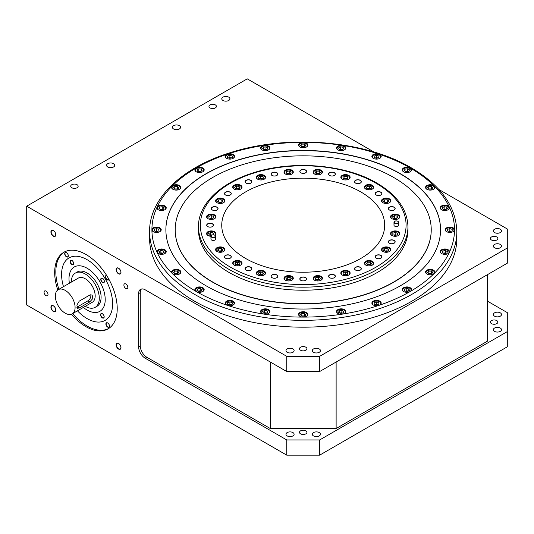 <?xml version="1.0" encoding="UTF-8"?>
<svg xmlns="http://www.w3.org/2000/svg" width="534" height="534" viewBox="0 0 534 534"><rect width="100%" height="100%" fill="white"/><g stroke="black" fill="none" stroke-linecap="round" stroke-linejoin="round"><path stroke-width="0.8" d="M208.133 235.594A4.192 2.416 180 0 1 207.058 233.979A4.192 2.416 180 0 1 209.955 231.676A4.192 2.416 180 0 1 215.442 233.979A4.192 2.416 180 0 1 214.875 235.194C212.939 234.453 211.631 234.806 210.95 236.248L210.95 239.098A2.33 1.342 0 0 0 211.631 240.053A2.33 1.342 0 0 0 214.167 240.34A2.33 1.342 0 0 0 215.602 239.098L215.602 236.248A2.33 1.342 180 0 1 214.167 237.49A2.33 1.342 180 0 1 211.631 237.203A2.33 1.342 180 0 1 210.95 236.248A2.33 1.342 180 0 1 211.718 235.254M397.964 221.39A2.33 1.342 180 0 1 398.644 222.338L397.91 221.283C395.974 220.542 394.666 220.896 393.985 222.338L393.985 225.188A2.33 1.342 0 0 0 394.666 226.136A2.33 1.342 0 0 0 397.209 226.429A2.33 1.342 0 0 0 398.644 225.188L398.644 222.338A2.33 1.342 180 0 1 397.209 223.579A2.33 1.342 180 0 1 394.666 223.285A2.33 1.342 180 0 1 393.985 222.338A2.33 1.342 180 0 1 394.753 221.343M366.311 265.371A4.652 2.69 180 0 1 364.388 263.195A4.652 2.69 180 0 1 366.931 260.806A4.652 2.69 180 0 1 371.784 261.026A4.652 2.69 180 0 1 373.7 263.195A4.652 2.69 180 0 1 371.157 265.592A4.652 2.69 180 0 1 366.311 265.371M245.607 258.449A81.468 47.032 180 0 1 221.743 225.188A81.468 47.032 180 0 1 272.033 181.734A81.468 47.032 180 0 1 360.817 191.933A81.468 47.032 180 0 1 384.68 225.188A81.468 47.032 180 0 1 334.384 268.642A81.468 47.032 180 0 1 245.607 258.449M407.956 226.71L407.956 229.747A104.744 60.475 180 0 1 343.295 285.617A104.744 60.475 180 0 1 229.146 272.514A104.744 60.475 180 0 1 198.468 229.747L198.468 226.71A104.744 60.475 180 0 0 229.146 269.47A104.744 60.475 180 0 0 343.295 282.579A104.744 60.475 180 0 0 407.956 226.71C407.422 209.548 397.069 195.01 376.891 183.095C345.411 164.372 292.652 159.993 253.43 172.769C220.342 182.948 198.174 204.208 198.468 226.71M365.924 265.191A4.192 2.416 180 0 1 364.856 263.576A4.192 2.416 180 0 1 367.145 261.42A4.192 2.416 180 0 1 371.51 261.62A4.192 2.416 180 0 1 373.233 263.576A4.192 2.416 180 0 1 372.165 265.191M431.232 229.847A128.02 73.912 180 0 1 431.232 229.94A128.02 73.912 180 0 1 352.2 298.226A128.02 73.912 180 0 1 212.686 282.206A128.02 73.912 180 0 1 175.192 229.94A128.02 73.912 180 0 1 175.192 229.847M393.732 177.488A128.02 73.912 180 0 1 431.232 229.747A128.02 73.912 180 0 1 352.2 298.032A128.02 73.912 180 0 1 212.686 282.012A128.02 73.912 180 0 1 175.192 229.747A128.02 73.912 180 0 1 254.217 161.462A128.02 73.912 180 0 1 393.732 177.488M206.104 285.817A137.331 79.286 180 0 1 165.88 229.747A137.331 79.286 180 0 1 250.653 156.495A137.331 79.286 180 0 1 400.32 173.683A137.331 79.286 180 0 1 440.543 229.747A137.331 79.286 180 0 1 355.764 302.998A137.331 79.286 180 0 1 206.104 285.817M165.88 229.847A137.331 79.286 180 0 1 250.733 156.669A137.331 79.286 180 0 1 400.32 173.877A137.331 79.286 180 0 1 440.543 229.847M372.498 304.413A4.652 2.69 180 0 1 371.878 303.072A4.652 2.69 180 0 1 375.329 300.475A4.652 2.69 180 0 1 380.562 301.723A4.652 2.69 180 0 1 381.183 303.072A4.652 2.69 180 0 1 378.86 305.395A4.652 2.69 180 0 1 372.498 304.413M403.611 291.517A4.652 2.69 180 0 1 402.242 289.615A4.652 2.69 180 0 1 405.119 287.132A4.652 2.69 180 0 1 410.192 287.713A4.652 2.69 180 0 1 411.554 289.615A4.652 2.69 180 0 1 410.192 291.517A4.652 2.69 180 0 1 403.611 291.517M427.874 274.409A4.652 2.69 180 0 1 425.551 272.08A4.652 2.69 180 0 1 432.533 269.75A4.652 2.69 180 0 1 434.863 272.08A4.652 2.69 180 0 1 434.235 273.421A4.652 2.69 180 0 1 427.874 274.409M443.647 254.257A4.652 2.69 180 0 1 440.196 251.661A4.652 2.69 180 0 1 446.057 249.064A4.652 2.69 180 0 1 449.508 251.661A4.652 2.69 180 0 1 449.348 252.355A4.652 2.69 180 0 1 443.647 254.257M449.848 232.437A4.652 2.69 180 0 1 445.196 229.747A4.652 2.69 180 0 1 449.848 227.063A4.652 2.69 180 0 1 454.507 229.747A4.652 2.69 180 0 1 449.848 232.437M446.057 210.436A4.652 2.69 180 0 1 440.196 207.839A4.652 2.69 180 0 1 443.647 205.243A4.652 2.69 180 0 1 449.348 207.139A4.652 2.69 180 0 1 449.508 207.839A4.652 2.69 180 0 1 446.057 210.436M432.533 189.744A4.652 2.69 180 0 1 425.551 187.421A4.652 2.69 180 0 1 427.874 185.091A4.652 2.69 180 0 1 434.235 186.072A4.652 2.69 180 0 1 434.863 187.421A4.652 2.69 180 0 1 432.533 189.744M410.192 171.788A4.652 2.69 180 0 1 405.119 172.369A4.652 2.69 180 0 1 402.242 169.885A4.652 2.69 180 0 1 403.611 167.983A4.652 2.69 180 0 1 410.192 167.983A4.652 2.69 180 0 1 411.554 169.885A4.652 2.69 180 0 1 410.192 171.788M380.562 157.77A4.652 2.69 180 0 1 375.329 159.025A4.652 2.69 180 0 1 371.878 156.429A4.652 2.69 180 0 1 372.498 155.087A4.652 2.69 180 0 1 378.86 154.099A4.652 2.69 180 0 1 381.183 156.429A4.652 2.69 180 0 1 380.562 157.77M345.658 148.666A4.652 2.69 180 0 1 340.558 150.635A4.652 2.69 180 0 1 336.507 147.971A4.652 2.69 180 0 1 336.667 147.277A4.652 2.69 180 0 1 342.367 145.375A4.652 2.69 180 0 1 345.818 147.971A4.652 2.69 180 0 1 345.658 148.666M307.864 145.088A4.652 2.69 180 0 1 303.212 147.778A4.652 2.69 180 0 1 298.553 145.088A4.652 2.69 180 0 1 303.212 142.398A4.652 2.69 180 0 1 307.864 145.088M269.75 147.277A4.652 2.69 180 0 1 269.91 147.971A4.652 2.69 180 0 1 265.865 150.635A4.652 2.69 180 0 1 260.759 148.666A4.652 2.69 180 0 1 260.599 147.971A4.652 2.69 180 0 1 264.05 145.375A4.652 2.69 180 0 1 269.75 147.277M233.919 155.087A4.652 2.69 180 0 1 234.546 156.429A4.652 2.69 180 0 1 231.095 159.025A4.652 2.69 180 0 1 225.855 157.77A4.652 2.69 180 0 1 225.235 156.429A4.652 2.69 180 0 1 227.564 154.099A4.652 2.69 180 0 1 233.919 155.087M202.813 167.983A4.652 2.69 180 0 1 204.175 169.885A4.652 2.69 180 0 1 201.298 172.369A4.652 2.69 180 0 1 196.225 171.788A4.652 2.69 180 0 1 194.863 169.885A4.652 2.69 180 0 1 196.225 167.983A4.652 2.69 180 0 1 202.813 167.983M178.543 185.091A4.652 2.69 180 0 1 180.872 187.421A4.652 2.69 180 0 1 173.884 189.744A4.652 2.69 180 0 1 171.561 187.421A4.652 2.69 180 0 1 172.182 186.072A4.652 2.69 180 0 1 178.543 185.091M162.77 205.243A4.652 2.69 180 0 1 166.221 207.839A4.652 2.69 180 0 1 160.36 210.436A4.652 2.69 180 0 1 156.909 207.839A4.652 2.69 180 0 1 157.069 207.139A4.652 2.69 180 0 1 162.77 205.243M156.569 227.063A4.652 2.69 180 0 1 161.221 229.747A4.652 2.69 180 0 1 156.569 232.437A4.652 2.69 180 0 1 151.91 229.747A4.652 2.69 180 0 1 156.569 227.063M160.36 249.064A4.652 2.69 180 0 1 166.221 251.661A4.652 2.69 180 0 1 162.77 254.257A4.652 2.69 180 0 1 157.069 252.355A4.652 2.69 180 0 1 156.909 251.661A4.652 2.69 180 0 1 160.36 249.064M173.884 269.75A4.652 2.69 180 0 1 180.872 272.08A4.652 2.69 180 0 1 178.543 274.409A4.652 2.69 180 0 1 172.182 273.421A4.652 2.69 180 0 1 171.561 272.08A4.652 2.69 180 0 1 173.884 269.75M196.225 287.713A4.652 2.69 180 0 1 201.298 287.132A4.652 2.69 180 0 1 204.175 289.615A4.652 2.69 180 0 1 202.813 291.517A4.652 2.69 180 0 1 196.225 291.517A4.652 2.69 180 0 1 194.863 289.615A4.652 2.69 180 0 1 196.225 287.713M225.855 301.723A4.652 2.69 180 0 1 231.095 300.475A4.652 2.69 180 0 1 234.546 303.072A4.652 2.69 180 0 1 233.919 304.413A4.652 2.69 180 0 1 227.564 305.395A4.652 2.69 180 0 1 225.235 303.072A4.652 2.69 180 0 1 225.855 301.723M260.759 310.835A4.652 2.69 180 0 1 265.865 308.866A4.652 2.69 180 0 1 269.91 311.529A4.652 2.69 180 0 1 269.75 312.223A4.652 2.69 180 0 1 264.05 314.125A4.652 2.69 180 0 1 260.599 311.529A4.652 2.69 180 0 1 260.759 310.835M298.553 314.413A4.652 2.69 180 0 1 303.212 311.722A4.652 2.69 180 0 1 307.864 314.413A4.652 2.69 180 0 1 303.212 317.103A4.652 2.69 180 0 1 298.553 314.413M336.667 312.223A4.652 2.69 180 0 1 336.507 311.529A4.652 2.69 180 0 1 340.558 308.866A4.652 2.69 180 0 1 345.658 310.835A4.652 2.69 180 0 1 345.818 311.529A4.652 2.69 180 0 1 342.367 314.125A4.652 2.69 180 0 1 336.667 312.223M456.837 231.649L456.837 238.491A153.625 88.697 180 0 1 361.999 320.433A153.625 88.697 180 0 1 194.583 301.209A153.625 88.697 180 0 1 149.587 238.491L149.587 231.649A153.625 88.697 180 0 0 194.583 294.368A153.625 88.697 180 0 0 361.999 313.591A153.625 88.697 180 0 0 456.837 231.649C456.076 206.605 440.917 185.345 411.354 167.87C365.183 140.395 287.692 133.967 230.134 152.724C181.573 167.656 149.146 198.815 149.587 231.649M373.413 305.068A4.192 2.416 180 0 1 372.899 304.66A4.192 2.416 180 0 1 372.338 303.452A4.192 2.416 180 0 1 375.449 301.116A4.192 2.416 180 0 1 380.161 302.237A4.192 2.416 180 0 1 380.722 303.452A4.192 2.416 180 0 1 379.647 305.068M403.784 291.611A4.192 2.416 180 0 1 402.709 289.995A4.192 2.416 180 0 1 405.299 287.759A4.192 2.416 180 0 1 409.865 288.287A4.192 2.416 180 0 1 411.093 289.995A4.192 2.416 180 0 1 410.019 291.611M427.087 274.076A4.192 2.416 180 0 1 426.012 272.46A4.192 2.416 180 0 1 432.3 270.364A4.192 2.416 180 0 1 434.396 272.46A4.192 2.416 180 0 1 433.321 274.076M441.738 253.657A4.192 2.416 180 0 1 440.663 252.041A4.192 2.416 180 0 1 445.937 249.705A4.192 2.416 180 0 1 449.047 252.041A4.192 2.416 180 0 1 447.973 253.657M446.731 231.743A4.192 2.416 180 0 1 445.663 230.127A4.192 2.416 180 0 1 449.848 227.711A4.192 2.416 180 0 1 454.04 230.127A4.192 2.416 180 0 1 452.972 231.743M441.738 209.835A4.192 2.416 180 0 1 440.663 208.22A4.192 2.416 180 0 1 443.767 205.884A4.192 2.416 180 0 1 449.047 208.22A4.192 2.416 180 0 1 447.973 209.835M427.087 189.416A4.192 2.416 180 0 1 426.012 187.801A4.192 2.416 180 0 1 428.108 185.705A4.192 2.416 180 0 1 434.396 187.801A4.192 2.416 180 0 1 433.321 189.416M403.784 171.881A4.192 2.416 180 0 1 402.709 170.266A4.192 2.416 180 0 1 403.938 168.55A4.192 2.416 180 0 1 408.503 168.03A4.192 2.416 180 0 1 411.093 170.266A4.192 2.416 180 0 1 410.019 171.881M373.413 158.424A4.192 2.416 180 0 1 372.338 156.809A4.192 2.416 180 0 1 372.899 155.601A4.192 2.416 180 0 1 377.611 154.473A4.192 2.416 180 0 1 380.722 156.809A4.192 2.416 180 0 1 380.161 158.017A4.192 2.416 180 0 1 379.647 158.424M338.042 149.967A4.192 2.416 180 0 1 336.974 148.352A4.192 2.416 180 0 1 337.114 147.724A4.192 2.416 180 0 1 341.713 145.956A4.192 2.416 180 0 1 345.351 148.352A4.192 2.416 180 0 1 345.211 148.979A4.192 2.416 180 0 1 344.283 149.967M300.088 147.084A4.192 2.416 180 0 1 299.02 145.468A4.192 2.416 180 0 1 303.212 143.045A4.192 2.416 180 0 1 307.397 145.468L307.397 146.256M299.02 145.468L299.02 146.256M262.141 149.967A4.192 2.416 180 0 1 261.206 148.979A4.192 2.416 180 0 1 261.066 148.352A4.192 2.416 180 0 1 264.71 145.956A4.192 2.416 180 0 1 269.303 147.724A4.192 2.416 180 0 1 269.443 148.352A4.192 2.416 180 0 1 268.375 149.967M226.77 158.424A4.192 2.416 180 0 1 226.262 158.017A4.192 2.416 180 0 1 225.702 156.809A4.192 2.416 180 0 1 228.806 154.473A4.192 2.416 180 0 1 233.518 155.601A4.192 2.416 180 0 1 234.079 156.809A4.192 2.416 180 0 1 233.004 158.424M196.399 171.881A4.192 2.416 180 0 1 195.331 170.266A4.192 2.416 180 0 1 197.914 168.03A4.192 2.416 180 0 1 202.479 168.55A4.192 2.416 180 0 1 203.708 170.266A4.192 2.416 180 0 1 202.64 171.881M173.096 189.416A4.192 2.416 180 0 1 172.021 187.801A4.192 2.416 180 0 1 178.309 185.705A4.192 2.416 180 0 1 180.405 187.801A4.192 2.416 180 0 1 179.331 189.416M158.444 209.835A4.192 2.416 180 0 1 157.376 208.22A4.192 2.416 180 0 1 162.65 205.884A4.192 2.416 180 0 1 165.754 208.22A4.192 2.416 180 0 1 164.686 209.835M153.452 231.743A4.192 2.416 180 0 1 152.377 230.127A4.192 2.416 180 0 1 156.569 227.711A4.192 2.416 180 0 1 160.761 230.127A4.192 2.416 180 0 1 159.686 231.743M158.444 253.657A4.192 2.416 180 0 1 157.376 252.041A4.192 2.416 180 0 1 160.48 249.705A4.192 2.416 180 0 1 165.754 252.041A4.192 2.416 180 0 1 164.686 253.657M173.096 274.076A4.192 2.416 180 0 1 172.021 272.46A4.192 2.416 180 0 1 174.117 270.364A4.192 2.416 180 0 1 180.405 272.46A4.192 2.416 180 0 1 179.331 274.076M196.399 291.611A4.192 2.416 180 0 1 195.331 289.995A4.192 2.416 180 0 1 196.559 288.287A4.192 2.416 180 0 1 201.124 287.759A4.192 2.416 180 0 1 203.708 289.995A4.192 2.416 180 0 1 202.64 291.611M226.77 305.068A4.192 2.416 180 0 1 225.702 303.452A4.192 2.416 180 0 1 226.262 302.237A4.192 2.416 180 0 1 230.975 301.116A4.192 2.416 180 0 1 234.079 303.452A4.192 2.416 180 0 1 233.518 304.66A4.192 2.416 180 0 1 233.004 305.068M262.141 313.525A4.192 2.416 180 0 1 261.066 311.909A4.192 2.416 180 0 1 261.206 311.282A4.192 2.416 180 0 1 265.805 309.506A4.192 2.416 180 0 1 269.443 311.909A4.192 2.416 180 0 1 269.303 312.53A4.192 2.416 180 0 1 268.375 313.525M300.088 316.408A4.192 2.416 180 0 1 299.02 314.793A4.192 2.416 180 0 1 303.212 312.37A4.192 2.416 180 0 1 307.397 314.793A4.192 2.416 180 0 1 306.329 316.408M299.02 314.793L299.02 315.581M307.397 314.793L307.397 315.581M338.042 313.525A4.192 2.416 180 0 1 337.114 312.53A4.192 2.416 180 0 1 336.974 311.909A4.192 2.416 180 0 1 340.619 309.506A4.192 2.416 180 0 1 345.211 311.282A4.192 2.416 180 0 1 345.351 311.909A4.192 2.416 180 0 1 344.283 313.525M313.498 352.286A4.072 2.35 0 0 0 317.937 352.794A4.072 2.35 0 0 0 320.453 350.618A4.072 2.35 0 0 0 319.259 348.956A4.072 2.35 0 0 0 314.82 348.448A4.072 2.35 0 0 0 312.303 350.618A4.072 2.35 0 0 0 313.498 352.286M287.165 352.286A4.072 2.35 0 0 0 291.604 352.794A4.072 2.35 0 0 0 294.114 350.618A4.072 2.35 0 0 0 292.926 348.956A4.072 2.35 0 0 0 288.487 348.448A4.072 2.35 0 0 0 285.97 350.618A4.072 2.35 0 0 0 287.165 352.286M300.575 350.244A3.725 2.149 0 0 0 304.634 350.704A3.725 2.149 0 0 0 306.937 348.722A3.725 2.149 0 0 0 305.842 347.2A3.725 2.149 0 0 0 301.783 346.733A3.725 2.149 0 0 0 299.487 348.722A3.725 2.149 0 0 0 300.575 350.244M491.5 240.013A3.725 2.149 180 0 1 490.406 238.491A3.725 2.149 180 0 1 492.708 236.509A3.725 2.149 180 0 1 496.767 236.969A3.725 2.149 180 0 1 497.855 238.491A3.725 2.149 180 0 1 495.559 240.48A3.725 2.149 180 0 1 491.5 240.013M494.544 247.756A4.072 2.35 180 0 1 493.349 246.094A4.072 2.35 180 0 1 495.866 243.918A4.072 2.35 180 0 1 500.305 244.432A4.072 2.35 180 0 1 501.499 246.094A4.072 2.35 180 0 1 498.983 248.263A4.072 2.35 180 0 1 494.544 247.756M494.544 232.55A4.072 2.35 180 0 1 493.349 230.888A4.072 2.35 180 0 1 495.866 228.719A4.072 2.35 180 0 1 500.305 229.226A4.072 2.35 180 0 1 501.499 230.888A4.072 2.35 180 0 1 498.983 233.064A4.072 2.35 180 0 1 494.544 232.55M71.796 187.748A3.725 2.149 180 0 1 70.708 186.226A3.725 2.149 180 0 1 73.004 184.243A3.725 2.149 180 0 1 77.063 184.711A3.725 2.149 180 0 1 78.158 186.226A3.725 2.149 180 0 1 75.855 188.215A3.725 2.149 180 0 1 71.796 187.748M107.761 166.988A4.072 2.35 180 0 1 106.566 165.32A4.072 2.35 180 0 1 109.083 163.15A4.072 2.35 180 0 1 113.522 163.658A4.072 2.35 180 0 1 114.717 165.32A4.072 2.35 180 0 1 112.2 167.496A4.072 2.35 180 0 1 107.761 166.988M173.597 128.974A4.072 2.35 180 0 1 172.402 127.312A4.072 2.35 180 0 1 174.918 125.143A4.072 2.35 180 0 1 179.357 125.65A4.072 2.35 180 0 1 180.552 127.312A4.072 2.35 180 0 1 178.036 129.488A4.072 2.35 180 0 1 173.597 128.974M210.049 107.928A3.725 2.149 180 0 1 208.961 106.406A3.725 2.149 180 0 1 211.264 104.424A3.725 2.149 180 0 1 215.322 104.884A3.725 2.149 180 0 1 216.41 106.406A3.725 2.149 180 0 1 214.114 108.395A3.725 2.149 180 0 1 210.049 107.928M222.972 100.465A4.072 2.35 180 0 1 221.777 98.803A4.072 2.35 180 0 1 224.293 96.634A4.072 2.35 180 0 1 228.732 97.141A4.072 2.35 180 0 1 229.927 98.803A4.072 2.35 180 0 1 227.411 100.979A4.072 2.35 180 0 1 222.972 100.465M319.259 432.58A4.072 2.35 180 0 1 320.453 434.242A4.072 2.35 180 0 1 317.937 436.418A4.072 2.35 180 0 1 313.498 435.904A4.072 2.35 180 0 1 312.303 434.242A4.072 2.35 180 0 1 314.82 432.073A4.072 2.35 180 0 1 319.259 432.58M305.842 430.825A3.725 2.149 180 0 1 306.937 432.346A3.725 2.149 180 0 1 304.634 434.329A3.725 2.149 180 0 1 300.575 433.862A3.725 2.149 180 0 1 299.487 432.346A3.725 2.149 180 0 1 301.783 430.357A3.725 2.149 180 0 1 305.842 430.825M292.926 432.58A4.072 2.35 180 0 1 294.114 434.242A4.072 2.35 180 0 1 291.604 436.418A4.072 2.35 180 0 1 287.165 435.904A4.072 2.35 180 0 1 285.97 434.242A4.072 2.35 180 0 1 288.487 432.073A4.072 2.35 180 0 1 292.926 432.58M491.5 323.637A3.725 2.149 180 0 1 490.406 322.115A3.725 2.149 180 0 1 492.708 320.126A3.725 2.149 180 0 1 496.767 320.594A3.725 2.149 180 0 1 497.855 322.115A3.725 2.149 180 0 1 495.559 324.098A3.725 2.149 180 0 1 491.5 323.637M494.544 331.38A4.072 2.35 180 0 1 493.349 329.718A4.072 2.35 180 0 1 495.866 327.542A4.072 2.35 180 0 1 500.305 328.056A4.072 2.35 180 0 1 501.499 329.718A4.072 2.35 180 0 1 498.983 331.888A4.072 2.35 180 0 1 494.544 331.38M494.544 316.175A4.072 2.35 180 0 1 493.349 314.513A4.072 2.35 180 0 1 495.866 312.343A4.072 2.35 180 0 1 500.305 312.851A4.072 2.35 180 0 1 501.499 314.513A4.072 2.35 180 0 1 498.983 316.689A4.072 2.35 180 0 1 494.544 316.175M125.864 288.52A2.79 1.615 60 0 1 124.042 286.057A2.79 1.615 60 0 1 124.469 283.821A2.79 1.615 60 0 1 125.864 283.961A2.79 1.615 60 0 1 127.686 286.424A2.79 1.615 60 0 1 127.259 288.66A2.79 1.615 60 0 1 125.864 288.52M46.044 295.649A2.79 1.615 60 0 1 44.215 293.193A2.79 1.615 60 0 1 44.642 290.95A2.79 1.615 60 0 1 46.044 291.09A2.79 1.615 60 0 1 47.866 293.553A2.79 1.615 60 0 1 47.439 295.789A2.79 1.615 60 0 1 46.044 295.649M116.098 344.837A3.451 1.996 60 0 1 118.541 343.429A3.451 1.996 60 0 1 120.978 347.661A3.451 1.996 60 0 1 118.541 349.069A3.451 1.996 60 0 1 116.098 344.837M120.911 347.507A3.217 1.862 -120 0 0 119.503 344.27A3.217 1.862 -120 0 0 117.026 343.402A3.217 1.862 -120 0 0 116.359 344.877A3.217 1.862 -120 0 0 117.76 348.121A3.217 1.862 -120 0 0 120.243 348.982A3.217 1.862 -120 0 0 120.911 347.507M53.367 305.802A3.451 1.996 60 0 1 55.81 310.027A3.451 1.996 60 0 1 53.367 311.442A3.451 1.996 60 0 1 50.924 307.21A3.451 1.996 60 0 1 53.367 305.802M53.46 311.195A3.217 1.862 -120 0 0 55.069 311.355A3.217 1.862 -120 0 0 55.563 308.772A3.217 1.862 -120 0 0 53.46 305.935A3.217 1.862 -120 0 0 51.851 305.775A3.217 1.862 -120 0 0 51.357 308.358A3.217 1.862 -120 0 0 53.46 311.195M55.81 234.773A3.451 1.996 60 0 1 53.367 236.182A3.451 1.996 60 0 1 50.924 231.956A3.451 1.996 60 0 1 53.367 230.541A3.451 1.996 60 0 1 55.81 234.773M51.184 231.996A3.217 1.862 -120 0 0 52.586 235.234A3.217 1.862 -120 0 0 55.069 236.095A3.217 1.862 -120 0 0 55.736 234.626A3.217 1.862 -120 0 0 54.335 231.382A3.217 1.862 -120 0 0 51.851 230.521A3.217 1.862 -120 0 0 51.184 231.996M118.541 273.808A3.451 1.996 60 0 1 116.098 269.583A3.451 1.996 60 0 1 118.541 268.175A3.451 1.996 60 0 1 120.978 272.4A3.451 1.996 60 0 1 118.541 273.808M118.635 268.308A3.217 1.862 -120 0 0 117.026 268.148A3.217 1.862 -120 0 0 116.532 270.731A3.217 1.862 -120 0 0 118.635 273.568A3.217 1.862 -120 0 0 120.243 273.728A3.217 1.862 -120 0 0 120.737 271.145A3.217 1.862 -120 0 0 118.635 268.308M57.779 289.982A44.222 25.532 60 0 1 63.84 252.268A44.222 25.532 60 0 1 85.954 254.458A44.222 25.532 60 0 1 114.843 293.426A44.222 25.532 60 0 1 108.062 328.864A44.222 25.532 60 0 1 85.954 326.674A44.222 25.532 60 0 1 71.476 314.212M108.636 328.523A44.222 25.532 60 0 1 87.102 326.014A44.222 25.532 60 0 1 72.671 313.598M58.927 289.288A44.222 25.532 60 0 1 64.42 251.948M66.51 252.669A2.563 1.475 60 0 1 68.319 255.806A2.563 1.475 60 0 1 66.51 256.847A2.563 1.475 60 0 1 64.701 253.71A2.563 1.475 60 0 1 66.51 252.669M66.603 256.607A2.33 1.342 -120 0 0 67.771 256.721A2.33 1.342 -120 0 0 68.125 254.851A2.33 1.342 -120 0 0 66.603 252.802A2.33 1.342 -120 0 0 65.442 252.689A2.33 1.342 -120 0 0 65.088 254.551A2.33 1.342 -120 0 0 66.603 256.607M108.963 279.395A2.563 1.475 60 0 1 106.954 279.649A2.563 1.475 60 0 1 105.432 276.705A2.563 1.475 60 0 1 106.64 275.431M106.733 275.577A2.33 1.342 -120 0 0 106.173 275.678A2.33 1.342 -120 0 0 105.692 276.745A2.33 1.342 -120 0 0 106.707 279.088A2.33 1.342 -120 0 0 108.502 279.709A2.33 1.342 -120 0 0 108.883 279.249M107.694 327.135A2.563 1.475 60 0 1 105.886 323.998A2.563 1.475 60 0 1 107.694 322.957A2.563 1.475 60 0 1 109.51 326.087A2.563 1.475 60 0 1 107.694 327.135M107.795 323.09A2.33 1.342 -120 0 0 106.626 322.97A2.33 1.342 -120 0 0 106.273 324.839A2.33 1.342 -120 0 0 107.795 326.888A2.33 1.342 -120 0 0 108.956 327.002A2.33 1.342 -120 0 0 109.316 325.139A2.33 1.342 -120 0 0 107.795 323.09M87.102 318.598A36.078 20.833 60 0 1 77.457 310.841A36.078 20.833 60 0 0 87.102 318.598A36.078 20.833 60 0 0 105.145 320.387A36.078 20.833 60 0 1 87.102 318.598M69.066 257.895L69.066 257.895A36.078 20.833 60 0 0 63.486 286.651A36.078 20.833 60 0 1 69.066 257.895A36.078 20.833 60 0 1 87.102 259.684A36.078 20.833 60 0 1 110.672 291.477A36.078 20.833 60 0 1 105.145 320.387L105.145 320.387M71.843 260.385A2.563 1.475 60 0 1 73.652 263.522A2.563 1.475 60 0 1 71.843 264.564A2.563 1.475 60 0 1 70.034 261.426A2.563 1.475 60 0 1 71.843 260.385M71.936 264.317A2.33 1.342 -120 0 0 73.105 264.437A2.33 1.342 -120 0 0 73.458 262.568A2.33 1.342 -120 0 0 71.936 260.519A2.33 1.342 -120 0 0 70.775 260.405A2.33 1.342 -120 0 0 70.421 262.267A2.33 1.342 -120 0 0 71.936 264.317M104.377 281.491A2.563 1.475 60 0 1 102.568 282.539A2.563 1.475 60 0 1 100.759 279.402A2.563 1.475 60 0 1 102.568 278.354A2.563 1.475 60 0 1 104.377 281.491M101.019 279.442A2.33 1.342 -120 0 0 102.034 281.785A2.33 1.342 -120 0 0 103.83 282.406A2.33 1.342 -120 0 0 104.31 281.345A2.33 1.342 -120 0 0 103.296 279.002A2.33 1.342 -120 0 0 101.5 278.374A2.33 1.342 -120 0 0 101.019 279.442M102.368 317.897A2.563 1.475 60 0 1 100.552 314.76A2.563 1.475 60 0 1 102.368 313.718A2.563 1.475 60 0 1 104.177 316.856A2.563 1.475 60 0 1 102.368 317.897M102.461 313.852A2.33 1.342 -120 0 0 101.3 313.738A2.33 1.342 -120 0 0 100.939 315.601A2.33 1.342 -120 0 0 102.461 317.65A2.33 1.342 -120 0 0 103.623 317.77A2.33 1.342 -120 0 0 103.983 315.901A2.33 1.342 -120 0 0 102.461 313.852M87.102 268.235A25.605 14.785 60 0 1 103.83 290.796A25.605 14.785 60 0 1 99.905 311.315A25.605 14.785 60 0 1 87.102 310.047A25.605 14.785 60 0 1 83.357 307.43A25.605 14.785 60 0 0 87.102 310.047A25.605 14.785 60 0 0 99.905 311.315L99.905 311.315A25.605 14.785 60 0 0 103.83 290.796A25.605 14.785 60 0 0 87.102 268.235A25.605 14.785 60 0 0 74.299 266.967A25.605 14.785 60 0 1 87.102 268.235M71.302 282.139A19.785 11.421 60 0 1 75.401 273.054A19.785 11.421 60 0 1 85.293 274.029A19.785 11.421 60 0 1 98.216 291.464A19.785 11.421 60 0 1 95.185 307.324A19.785 11.421 60 0 1 85.293 306.342A19.785 11.421 60 0 1 85.266 306.329M75.401 273.054L77.21 272.006A19.785 11.421 60 0 1 87.102 272.987A19.785 11.421 60 0 1 100.032 290.423A19.785 11.421 60 0 1 96.994 306.276L95.185 307.324M89.779 295.055L92.102 294.982L92.903 298.433L89.779 301.897L79.246 307.978L77.377 308.318L76.896 305.054L79.246 301.136L89.779 295.055M65.215 290.376A13.964 8.063 60 0 1 74.339 302.685A13.964 8.063 60 0 1 72.197 313.872A13.964 8.063 60 0 1 65.215 313.184A13.964 8.063 60 0 1 56.09 300.876A13.964 8.063 60 0 1 58.233 289.682A13.964 8.063 60 0 1 65.215 290.376M58.233 289.682L78.311 278.094A13.964 8.063 60 0 1 85.293 278.781A13.964 8.063 60 0 1 94.418 291.09A13.964 8.063 60 0 1 92.275 302.284L72.197 313.872M375.896 255.746A3.257 1.882 0 0 0 375.275 256.847A3.257 1.882 0 0 0 376.617 258.369A3.257 1.882 0 0 0 381.169 257.955A3.257 1.882 0 0 0 381.79 256.847A3.257 1.882 0 0 0 380.448 255.325A3.257 1.882 0 0 0 375.896 255.746M376.537 258.369A3.398 1.962 180 0 1 375.782 255.632A3.398 1.962 180 0 1 380.528 255.199A3.398 1.962 180 0 1 381.283 257.935A3.398 1.962 180 0 1 376.537 258.369M384.727 252.148A4.652 2.69 180 0 1 381.51 249.592A4.652 2.69 180 0 1 387.604 247.035A4.652 2.69 180 0 1 390.821 249.592A4.652 2.69 180 0 1 384.727 252.148M383.052 251.587A4.192 2.416 180 0 1 381.977 249.972A4.192 2.416 180 0 1 387.464 247.669A4.192 2.416 180 0 1 390.354 249.972A4.192 2.416 180 0 1 389.286 251.587M395.167 236.282A4.652 2.69 180 0 1 390.514 233.598A4.652 2.69 180 0 1 395.167 230.908A4.652 2.69 180 0 1 399.826 233.598A4.652 2.69 180 0 1 395.167 236.282M392.049 235.594A4.192 2.416 180 0 1 390.981 233.979A4.192 2.416 180 0 1 395.167 231.556A4.192 2.416 180 0 1 399.359 233.979A4.192 2.416 180 0 1 398.291 235.594M396.608 219.334A4.652 2.69 180 0 1 390.514 216.777A4.652 2.69 180 0 1 393.732 214.221A4.652 2.69 180 0 1 399.826 216.777A4.652 2.69 180 0 1 396.608 219.334M392.049 218.773A4.192 2.416 180 0 1 390.981 217.158A4.192 2.416 180 0 1 393.872 214.862A4.192 2.416 180 0 1 399.359 217.158A4.192 2.416 180 0 1 398.291 218.773M388.906 202.96A4.652 2.69 180 0 1 384.053 203.18A4.652 2.69 180 0 1 381.51 200.784A4.652 2.69 180 0 1 383.432 198.608A4.652 2.69 180 0 1 388.278 198.388A4.652 2.69 180 0 1 390.821 200.784A4.652 2.69 180 0 1 388.906 202.96M383.052 202.78A4.192 2.416 180 0 1 381.977 201.164A4.192 2.416 180 0 1 383.706 199.209A4.192 2.416 180 0 1 388.071 199.008A4.192 2.416 180 0 1 390.354 201.164A4.192 2.416 180 0 1 389.286 202.78M372.812 188.756A4.652 2.69 180 0 1 367.606 189.737A4.652 2.69 180 0 1 364.388 187.18A4.652 2.69 180 0 1 365.276 185.598A4.652 2.69 180 0 1 370.483 184.624A4.652 2.69 180 0 1 373.7 187.18A4.652 2.69 180 0 1 372.812 188.756M365.924 189.176A4.192 2.416 180 0 1 364.856 187.561A4.192 2.416 180 0 1 365.656 186.139A4.192 2.416 180 0 1 370.342 185.258A4.192 2.416 180 0 1 373.233 187.561A4.192 2.416 180 0 1 372.432 188.983A4.192 2.416 180 0 1 372.165 189.176M349.904 178.122A4.652 2.69 180 0 1 344.75 179.945A4.652 2.69 180 0 1 340.826 177.295A4.652 2.69 180 0 1 341.052 176.46A4.652 2.69 180 0 1 346.206 174.638A4.652 2.69 180 0 1 350.137 177.295A4.652 2.69 180 0 1 349.904 178.122M342.361 179.291A4.192 2.416 180 0 1 341.286 177.675A4.192 2.416 180 0 1 341.493 176.928A4.192 2.416 180 0 1 346.132 175.286A4.192 2.416 180 0 1 349.67 177.675A4.192 2.416 180 0 1 349.463 178.423A4.192 2.416 180 0 1 348.595 179.291M322.429 172.095A4.652 2.69 180 0 1 317.777 174.785A4.652 2.69 180 0 1 313.118 172.095A4.652 2.69 180 0 1 317.777 169.411A4.652 2.69 180 0 1 322.429 172.095M314.653 174.091A4.192 2.416 180 0 1 313.585 172.475A4.192 2.416 180 0 1 317.777 170.059A4.192 2.416 180 0 1 321.962 172.475L321.962 173.27M313.585 172.475L313.585 173.27M293.073 171.267A4.652 2.69 180 0 1 293.299 172.095A4.652 2.69 180 0 1 289.375 174.751A4.652 2.69 180 0 1 284.215 172.929A4.652 2.69 180 0 1 283.988 172.095A4.652 2.69 180 0 1 287.919 169.438A4.652 2.69 180 0 1 293.073 171.267M285.523 174.091A4.192 2.416 180 0 1 284.662 173.223A4.192 2.416 180 0 1 284.455 172.475A4.192 2.416 180 0 1 287.986 170.086A4.192 2.416 180 0 1 292.632 171.728A4.192 2.416 180 0 1 292.832 172.475A4.192 2.416 180 0 1 291.764 174.091M264.704 175.713A4.652 2.69 180 0 1 265.598 177.295A4.652 2.69 180 0 1 262.381 179.851A4.652 2.69 180 0 1 257.174 178.87A4.652 2.69 180 0 1 256.287 177.295A4.652 2.69 180 0 1 259.504 174.738A4.652 2.69 180 0 1 264.704 175.713M257.822 179.291A4.192 2.416 180 0 1 257.548 179.097A4.192 2.416 180 0 1 256.754 177.675A4.192 2.416 180 0 1 259.644 175.372A4.192 2.416 180 0 1 264.33 176.253A4.192 2.416 180 0 1 265.131 177.675A4.192 2.416 180 0 1 264.056 179.291M240.113 185.004A4.652 2.69 180 0 1 242.029 187.18A4.652 2.69 180 0 1 239.486 189.57A4.652 2.69 180 0 1 234.64 189.35A4.652 2.69 180 0 1 232.717 187.18A4.652 2.69 180 0 1 235.26 184.784A4.652 2.69 180 0 1 240.113 185.004M234.252 189.176A4.192 2.416 180 0 1 233.184 187.561A4.192 2.416 180 0 1 235.474 185.405A4.192 2.416 180 0 1 239.839 185.598A4.192 2.416 180 0 1 241.562 187.561A4.192 2.416 180 0 1 240.494 189.176M221.69 198.227A4.652 2.69 180 0 1 224.907 200.784A4.652 2.69 180 0 1 218.813 203.341A4.652 2.69 180 0 1 215.596 200.784A4.652 2.69 180 0 1 221.69 198.227M217.131 202.78A4.192 2.416 180 0 1 216.063 201.164A4.192 2.416 180 0 1 221.543 198.862A4.192 2.416 180 0 1 224.44 201.164A4.192 2.416 180 0 1 223.372 202.78M211.25 214.094A4.652 2.69 180 0 1 215.903 216.777A4.652 2.69 180 0 1 211.25 219.467A4.652 2.69 180 0 1 206.598 216.777A4.652 2.69 180 0 1 211.25 214.094M208.133 218.773A4.192 2.416 180 0 1 207.058 217.158A4.192 2.416 180 0 1 211.25 214.741A4.192 2.416 180 0 1 215.442 217.158A4.192 2.416 180 0 1 214.368 218.773M210.95 236.282A4.652 2.69 180 0 1 206.598 233.598A4.652 2.69 180 0 1 209.809 231.042A4.652 2.69 180 0 1 215.903 233.598A4.652 2.69 180 0 1 214.942 235.234M217.518 247.416A4.652 2.69 180 0 1 222.364 247.195A4.652 2.69 180 0 1 224.907 249.592A4.652 2.69 180 0 1 222.985 251.768A4.652 2.69 180 0 1 218.139 251.988A4.652 2.69 180 0 1 215.596 249.592A4.652 2.69 180 0 1 217.518 247.416M217.131 251.587A4.192 2.416 180 0 1 216.063 249.972A4.192 2.416 180 0 1 217.792 248.016A4.192 2.416 180 0 1 222.151 247.816A4.192 2.416 180 0 1 224.44 249.972A4.192 2.416 180 0 1 223.372 251.587M233.605 261.62A4.652 2.69 180 0 1 238.811 260.639A4.652 2.69 180 0 1 242.029 263.195A4.652 2.69 180 0 1 241.141 264.777A4.652 2.69 180 0 1 235.935 265.752A4.652 2.69 180 0 1 232.717 263.195A4.652 2.69 180 0 1 233.605 261.62M234.252 265.191A4.192 2.416 180 0 1 233.184 263.576A4.192 2.416 180 0 1 233.985 262.154A4.192 2.416 180 0 1 238.671 261.28A4.192 2.416 180 0 1 241.562 263.576A4.192 2.416 180 0 1 240.761 264.998A4.192 2.416 180 0 1 240.494 265.191M256.514 272.253A4.652 2.69 180 0 1 261.667 270.431A4.652 2.69 180 0 1 265.598 273.081A4.652 2.69 180 0 1 265.365 273.915A4.652 2.69 180 0 1 260.212 275.738A4.652 2.69 180 0 1 256.287 273.081A4.652 2.69 180 0 1 256.514 272.253M257.822 275.077A4.192 2.416 180 0 1 256.754 273.461A4.192 2.416 180 0 1 256.954 272.714A4.192 2.416 180 0 1 261.593 271.072A4.192 2.416 180 0 1 265.131 273.461A4.192 2.416 180 0 1 264.924 274.209A4.192 2.416 180 0 1 264.056 275.077M283.988 278.281A4.652 2.69 180 0 1 288.647 275.591A4.652 2.69 180 0 1 293.299 278.281A4.652 2.69 180 0 1 288.647 280.971A4.652 2.69 180 0 1 283.988 278.281M285.523 280.277A4.192 2.416 180 0 1 284.455 278.661A4.192 2.416 180 0 1 288.647 276.245A4.192 2.416 180 0 1 292.832 278.661A4.192 2.416 180 0 1 291.764 280.277M284.455 278.661L284.455 279.449M292.832 278.661L292.832 279.449M313.345 279.108A4.652 2.69 180 0 1 313.118 278.281A4.652 2.69 180 0 1 317.049 275.624A4.652 2.69 180 0 1 322.202 277.453A4.652 2.69 180 0 1 322.429 278.281A4.652 2.69 180 0 1 318.504 280.937A4.652 2.69 180 0 1 313.345 279.108M314.653 280.277A4.192 2.416 180 0 1 313.792 279.409A4.192 2.416 180 0 1 313.585 278.661A4.192 2.416 180 0 1 317.116 276.272A4.192 2.416 180 0 1 321.762 277.914A4.192 2.416 180 0 1 321.962 278.661A4.192 2.416 180 0 1 320.894 280.277M341.713 274.663A4.652 2.69 180 0 1 340.826 273.081A4.652 2.69 180 0 1 344.043 270.524A4.652 2.69 180 0 1 349.243 271.506A4.652 2.69 180 0 1 350.137 273.081A4.652 2.69 180 0 1 346.92 275.637A4.652 2.69 180 0 1 341.713 274.663M342.361 275.077A4.192 2.416 180 0 1 342.087 274.883A4.192 2.416 180 0 1 341.286 273.461A4.192 2.416 180 0 1 344.183 271.165A4.192 2.416 180 0 1 348.869 272.04A4.192 2.416 180 0 1 349.67 273.461A4.192 2.416 180 0 1 348.595 275.077M388.659 241.281A3.257 1.882 0 0 0 388.498 241.862A3.257 1.882 0 0 0 390.754 243.658A3.257 1.882 0 0 0 394.86 242.449A3.257 1.882 0 0 0 395.02 241.862A3.257 1.882 0 0 0 392.764 240.073A3.257 1.882 0 0 0 388.659 241.281M390.708 243.664A3.398 1.962 180 0 1 388.525 241.194A3.398 1.962 180 0 1 392.81 239.933A3.398 1.962 180 0 1 394.993 242.403A3.398 1.962 180 0 1 390.708 243.664M388.659 209.228A3.257 1.882 0 0 0 392.764 210.429A3.257 1.882 0 0 0 395.02 208.64A3.257 1.882 0 0 0 394.86 208.06A3.257 1.882 0 0 0 390.754 206.852A3.257 1.882 0 0 0 388.498 208.64A3.257 1.882 0 0 0 388.659 209.228M392.81 210.443A3.398 1.962 180 0 1 388.525 209.181A3.398 1.962 180 0 1 390.708 206.711A3.398 1.962 180 0 1 394.993 207.973A3.398 1.962 180 0 1 392.81 210.443M375.896 194.763A3.257 1.882 0 0 0 380.448 195.184A3.257 1.882 0 0 0 381.79 193.655A3.257 1.882 0 0 0 381.169 192.554A3.257 1.882 0 0 0 376.617 192.133A3.257 1.882 0 0 0 375.275 193.655A3.257 1.882 0 0 0 375.896 194.763M380.528 195.177A3.398 1.962 180 0 1 375.782 194.743A3.398 1.962 180 0 1 376.537 192.006A3.398 1.962 180 0 1 381.283 192.44A3.398 1.962 180 0 1 380.528 195.177M356.018 183.289A3.257 1.882 0 0 0 360.57 182.875A3.257 1.882 0 0 0 361.198 181.767A3.257 1.882 0 0 0 359.849 180.245A3.257 1.882 0 0 0 355.297 180.659A3.257 1.882 0 0 0 354.676 181.767A3.257 1.882 0 0 0 356.018 183.289M360.684 182.855A3.398 1.962 180 0 1 355.938 183.289A3.398 1.962 180 0 1 355.183 180.545A3.398 1.962 180 0 1 359.936 180.112A3.398 1.962 180 0 1 360.684 182.855M330.973 175.92A3.257 1.882 0 0 0 335.078 174.711A3.257 1.882 0 0 0 335.239 174.131A3.257 1.882 0 0 0 332.989 172.342A3.257 1.882 0 0 0 328.884 173.55A3.257 1.882 0 0 0 328.724 174.131A3.257 1.882 0 0 0 330.973 175.92M335.212 174.671A3.398 1.962 180 0 1 330.933 175.933A3.398 1.962 180 0 1 328.75 173.457A3.398 1.962 180 0 1 333.029 172.202A3.398 1.962 180 0 1 335.212 174.671M303.212 173.383A3.257 1.882 0 0 0 306.469 171.501A3.257 1.882 0 0 0 303.212 169.618A3.257 1.882 0 0 0 299.948 171.501A3.257 1.882 0 0 0 303.212 173.383M306.609 171.434A3.398 1.962 180 0 1 303.212 173.396A3.398 1.962 180 0 1 299.814 171.434A3.398 1.962 180 0 1 303.212 169.472A3.398 1.962 180 0 1 306.609 171.434M275.444 175.92A3.257 1.882 0 0 0 277.7 174.131A3.257 1.882 0 0 0 277.54 173.55A3.257 1.882 0 0 0 273.435 172.342A3.257 1.882 0 0 0 271.179 174.131A3.257 1.882 0 0 0 271.339 174.711A3.257 1.882 0 0 0 275.444 175.92M277.673 173.457A3.398 1.962 180 0 1 275.491 175.933A3.398 1.962 180 0 1 271.205 174.671A3.398 1.962 180 0 1 273.388 172.202A3.398 1.962 180 0 1 277.673 173.457M250.399 183.289A3.257 1.882 0 0 0 251.741 181.767A3.257 1.882 0 0 0 251.12 180.659A3.257 1.882 0 0 0 246.568 180.245A3.257 1.882 0 0 0 245.226 181.767A3.257 1.882 0 0 0 245.847 182.875A3.257 1.882 0 0 0 250.399 183.289M251.234 180.545A3.398 1.962 180 0 1 250.479 183.289A3.398 1.962 180 0 1 245.733 182.855A3.398 1.962 180 0 1 246.488 180.112A3.398 1.962 180 0 1 251.234 180.545M230.521 194.763A3.257 1.882 0 0 0 231.142 193.655A3.257 1.882 0 0 0 229.8 192.133A3.257 1.882 0 0 0 225.248 192.554A3.257 1.882 0 0 0 224.627 193.655A3.257 1.882 0 0 0 225.969 195.184A3.257 1.882 0 0 0 230.521 194.763M229.88 192.006A3.398 1.962 180 0 1 230.635 194.743A3.398 1.962 180 0 1 225.889 195.177A3.398 1.962 180 0 1 225.134 192.44A3.398 1.962 180 0 1 229.88 192.006M217.759 209.228A3.257 1.882 0 0 0 217.919 208.64A3.257 1.882 0 0 0 215.669 206.852A3.257 1.882 0 0 0 211.564 208.06A3.257 1.882 0 0 0 211.404 208.64A3.257 1.882 0 0 0 213.653 210.429A3.257 1.882 0 0 0 217.759 209.228M215.709 206.711A3.398 1.962 180 0 1 217.892 209.181A3.398 1.962 180 0 1 213.613 210.443A3.398 1.962 180 0 1 211.431 207.973A3.398 1.962 180 0 1 215.709 206.711M213.36 225.255A3.257 1.882 0 0 0 210.102 223.372A3.257 1.882 0 0 0 206.845 225.255A3.257 1.882 0 0 0 210.102 227.137A3.257 1.882 0 0 0 213.36 225.255M210.102 223.225A3.398 1.962 180 0 1 213.5 225.188A3.398 1.962 180 0 1 210.102 227.15A3.398 1.962 180 0 1 206.705 225.188A3.398 1.962 180 0 1 210.102 223.225M230.521 255.746A3.257 1.882 0 0 0 225.969 255.325A3.257 1.882 0 0 0 224.627 256.847A3.257 1.882 0 0 0 225.248 257.955A3.257 1.882 0 0 0 229.8 258.369A3.257 1.882 0 0 0 231.142 256.847A3.257 1.882 0 0 0 230.521 255.746M225.889 255.199A3.398 1.962 180 0 1 230.635 255.632A3.398 1.962 180 0 1 229.88 258.369A3.398 1.962 180 0 1 225.134 257.935A3.398 1.962 180 0 1 225.889 255.199M250.399 267.22A3.257 1.882 0 0 0 245.847 267.634A3.257 1.882 0 0 0 245.226 268.742A3.257 1.882 0 0 0 246.568 270.264A3.257 1.882 0 0 0 251.12 269.85A3.257 1.882 0 0 0 251.741 268.742A3.257 1.882 0 0 0 250.399 267.22M245.733 267.521A3.398 1.962 180 0 1 250.479 267.087A3.398 1.962 180 0 1 251.234 269.83A3.398 1.962 180 0 1 246.488 270.264A3.398 1.962 180 0 1 245.733 267.521M275.444 274.589A3.257 1.882 0 0 0 271.339 275.798A3.257 1.882 0 0 0 271.179 276.378A3.257 1.882 0 0 0 273.435 278.167A3.257 1.882 0 0 0 277.54 276.959A3.257 1.882 0 0 0 277.7 276.378A3.257 1.882 0 0 0 275.444 274.589M271.205 275.704A3.398 1.962 180 0 1 275.491 274.443A3.398 1.962 180 0 1 277.673 276.919A3.398 1.962 180 0 1 273.388 278.181A3.398 1.962 180 0 1 271.205 275.704M303.212 277.126A3.257 1.882 0 0 0 299.948 279.008A3.257 1.882 0 0 0 303.212 280.891A3.257 1.882 0 0 0 306.469 279.008A3.257 1.882 0 0 0 303.212 277.126M299.814 278.942A3.398 1.962 180 0 1 303.212 276.979A3.398 1.962 180 0 1 306.609 278.942A3.398 1.962 180 0 1 303.212 280.904A3.398 1.962 180 0 1 299.814 278.942M330.973 274.589A3.257 1.882 0 0 0 328.724 276.378A3.257 1.882 0 0 0 328.884 276.959A3.257 1.882 0 0 0 332.989 278.167A3.257 1.882 0 0 0 335.239 276.378A3.257 1.882 0 0 0 335.078 275.798A3.257 1.882 0 0 0 330.973 274.589M328.75 276.919A3.398 1.962 180 0 1 330.933 274.443A3.398 1.962 180 0 1 335.212 275.704A3.398 1.962 180 0 1 333.029 278.181A3.398 1.962 180 0 1 328.75 276.919M356.018 267.22A3.257 1.882 0 0 0 354.676 268.742A3.257 1.882 0 0 0 355.297 269.85A3.257 1.882 0 0 0 359.849 270.264A3.257 1.882 0 0 0 361.198 268.742A3.257 1.882 0 0 0 360.57 267.634A3.257 1.882 0 0 0 356.018 267.22M355.183 269.83A3.398 1.962 180 0 1 355.938 267.087A3.398 1.962 180 0 1 360.684 267.521A3.398 1.962 180 0 1 359.936 270.264A3.398 1.962 180 0 1 355.183 269.83M345.198 271.919L343.022 272.834L343.302 274.376L345.758 275.01L347.934 274.096L347.654 272.554L345.198 271.919L345.198 274.202L344.223 274.609M347.654 274.216L347.654 272.554M346.74 274.596L345.198 274.202M318.331 277.146L315.774 277.62L315.22 279.142L317.216 280.176L319.773 279.696L320.333 278.181L318.331 277.146L318.331 279.422L316.442 279.776M315.774 279.429L315.774 277.62M319.105 279.823L318.331 279.422M289.989 277.32L287.299 277.32L285.957 278.661L287.299 280.003L289.989 280.003L291.33 278.661L289.989 277.32L289.989 279.596L287.299 279.596L287.299 277.32M262.935 272.427L260.378 271.946L258.383 272.981L258.943 274.503L261.5 274.983L263.496 273.942L262.935 272.427L262.935 274.236M262.267 274.583L260.378 274.229L260.378 271.946M260.378 274.229L259.611 274.63M239.826 262.948L237.657 262.034L235.2 262.668L234.92 264.21L237.096 265.124L239.546 264.49L239.826 262.948M238.631 264.724L237.657 264.317L237.657 262.034M235.2 264.33L235.2 262.668M237.657 264.317L236.115 264.71M221.83 251.227L222.925 249.812L221.343 248.557L218.673 248.717L217.578 250.132L219.16 251.387L221.83 251.227L221.343 250.833L221.343 248.557M221.343 250.833L218.673 251L218.673 248.717M213.079 234.813L213.88 234.299L213.046 232.824L210.423 232.504L208.62 233.652L209.455 235.134L211.417 235.374M213.046 234.813L213.046 232.824M212.125 234.993L210.423 234.78L210.423 232.504M210.423 234.78L209.809 235.174M208.921 217.932L211.25 218.713L213.58 217.932L213.58 216.383L211.25 215.609L208.921 216.383L208.921 217.932L208.921 216.383M213.58 217.932L213.58 216.383M212.485 218.299L211.25 217.885L211.25 215.609M211.25 217.885L210.016 218.299M222.051 202.319L222.878 200.844L221.083 199.689L218.453 200.01L217.625 201.485L219.421 202.64L222.051 202.319M221.697 202.359L221.083 201.972L221.083 199.689M218.453 202.019L218.453 200.01M221.083 201.972L218.813 202.246M238.464 188.976L240.046 187.721L238.952 186.306L236.282 186.139L234.7 187.394L235.794 188.816L238.464 188.976M238.958 188.589L238.952 186.306M238.952 188.582L236.282 188.422L236.282 186.139M236.282 188.422L235.794 188.809M261.219 179.217L263.396 178.303L263.115 176.761L260.659 176.133L258.483 177.041L258.763 178.583L261.219 179.217M263.115 178.423L263.115 176.761M262.201 178.803L260.659 178.409L260.659 176.133M260.659 178.409L259.684 178.823M288.086 173.997L290.643 173.517L291.204 171.995L289.201 170.96L286.645 171.441L286.091 172.956L288.086 173.997M289.975 173.637L289.201 173.236L289.201 170.96M286.645 173.243L286.645 171.441M289.201 173.236L287.312 173.59M316.428 173.817L319.118 173.817L320.46 172.475L319.118 171.134L316.428 171.134L315.087 172.475L316.428 173.817M319.319 173.617L319.118 171.134M319.118 173.41L316.428 173.41L316.428 171.134M321.962 172.475A4.192 2.416 180 0 1 320.894 174.091M343.482 178.71L346.039 179.19L348.034 178.156L347.474 176.634L344.917 176.153L342.921 177.195L343.482 178.71M347.474 178.443L347.474 176.634M346.806 178.79L344.917 178.436L344.917 176.153M344.917 178.436L344.15 178.837M366.591 188.188L368.767 189.103L371.217 188.469L371.504 186.927L369.328 186.012L366.871 186.646L366.591 188.188M370.302 188.709L369.328 188.295L369.328 186.012M366.871 188.308L366.871 186.646M369.328 188.295L367.786 188.689M383.492 201.325L385.074 202.58L387.744 202.419L388.839 201.004L387.263 199.749L384.587 199.91L383.492 201.325M387.751 202.419L387.263 202.026L387.263 199.749M387.263 202.026L384.587 202.192L384.587 199.91M392.537 216.837L393.371 218.313L396.001 218.633L397.797 217.485L396.969 216.003L394.339 215.683L392.537 216.837M396.969 218.012L396.969 216.003M396.608 218.246L394.339 217.965L394.339 215.683M394.339 217.965L393.725 218.359M392.844 233.204L392.844 234.753L392.844 233.204L395.167 232.423L397.496 233.204L397.496 234.753L397.496 233.204M392.844 234.753L395.167 235.527L397.496 234.753M396.402 235.12L395.167 234.706L395.167 232.423M395.167 234.706L393.932 235.12M384.367 248.817L383.539 250.292L385.334 251.447L387.964 251.127L388.799 249.652L386.996 248.497L384.367 248.817L384.367 250.826M387.611 251.167L386.996 250.78L386.996 248.497M386.996 250.78L384.727 251.053M76.783 307.19A4.192 2.416 120 0 0 77.397 306.91L87.93 300.829A4.192 2.416 120 0 0 90.74 294.721M69.393 283.24A25.605 14.785 60 0 1 74.299 266.967L74.306 266.967A25.605 14.785 60 0 0 69.393 283.24M342.548 313.084L341.86 312.69L339.784 313.011M304.754 315.934L301.663 315.934M266.64 313.011L264.564 312.69L263.876 313.084M231.122 304.587L229.887 304.18L228.652 304.587M200.897 291.17L200.217 290.776L198.134 291.097M177.762 273.602L174.665 273.602M162.943 253.143L160.868 252.822L160.187 253.223M157.804 231.269L156.569 230.862L155.334 231.269M162.943 209.395L162.263 209.001L160.187 209.321M177.762 188.936L174.665 188.936M200.897 171.367L198.822 171.047L198.134 171.441M231.122 157.951L229.887 157.537L228.652 157.951M266.64 149.527L265.952 149.133L263.876 149.453M304.754 146.61L301.663 146.61M342.548 149.453L340.465 149.133L339.784 149.527M377.765 157.951L376.53 157.537L375.295 157.951M408.283 171.441L407.596 171.047L405.52 171.367M431.752 188.936L428.655 188.936M446.237 209.321L444.161 209.001L443.474 209.395M451.083 231.269L449.848 230.862L448.613 231.269M446.237 253.223L445.55 252.822L443.474 253.143M431.752 273.602L428.655 273.602M408.283 291.097L406.207 290.776L405.52 291.17M377.765 304.587L376.53 304.18L375.295 304.587M336.126 362.025L336.126 428.542L487.549 341.119L487.549 274.603M336.126 428.542L270.291 428.542L270.291 362.025M270.291 428.542L146.85 357.273L145.201 358.227A9.312 5.373 60 0 1 138.62 346.82L138.62 293.607A9.312 5.373 60 0 1 140.549 289.341A9.312 5.373 60 0 1 145.201 289.808L286.751 371.524L286.751 356.325L319.666 356.325L319.666 371.524L507.3 263.195L507.3 228.993L438.915 189.503M141.443 288.994A9.312 5.373 -120 0 0 140.268 292.659L138.62 293.607M138.62 346.82L140.268 345.872L140.268 292.659M140.268 345.872A9.312 5.373 -120 0 0 146.85 357.273M338.569 312.31L340.465 313.405L343.062 313.004L343.762 311.509L341.86 310.408L339.264 310.808L338.569 312.31M341.86 312.69L341.86 310.408M339.264 312.71L339.264 310.808M300.522 314.793L301.864 316.135L304.554 316.135L305.895 314.793L304.554 313.451L301.864 313.451L300.522 314.793M304.554 315.727L304.554 313.451M301.864 315.727L301.864 313.451M262.661 311.509L263.355 313.004L265.952 313.405L267.854 312.31L267.154 310.808L264.564 310.408L262.661 311.509M267.154 312.71L267.154 310.808M264.564 312.69L264.564 310.408M227.564 302.671L227.564 304.226L227.564 302.671L229.887 301.897L232.217 302.671L232.217 304.226L232.217 302.671M227.564 304.226L229.887 305.001L232.217 304.226M229.887 304.18L229.887 301.897M197.62 288.901L196.919 290.396L198.822 291.497L201.418 291.09L202.112 289.595L200.217 288.493L197.62 288.901L197.62 290.796M200.217 290.776L200.217 288.493M174.872 271.118L173.53 272.46L174.872 273.802L177.555 273.802L178.903 272.46L177.555 271.118L174.872 271.118L174.872 273.395M177.555 273.395L177.555 271.118M160.868 250.546L158.972 251.641L159.666 253.136L162.263 253.543L164.158 252.442L163.464 250.947L160.868 250.546L160.868 252.822M163.464 252.842L163.464 250.947M156.569 230.862L156.569 228.579L154.239 229.353L154.239 230.908L154.239 229.353M154.239 230.908L156.569 231.683L158.898 230.908L158.898 229.353L156.569 228.579M158.898 230.908L158.898 229.353M162.263 206.718L159.666 207.119L158.972 208.62L160.868 209.715L163.464 209.315L164.158 207.813L162.263 206.718L162.263 209.001M159.666 209.021L159.666 207.119M177.555 186.453L174.872 186.453L173.53 187.801L174.872 189.143L177.555 189.143L178.903 187.801L177.555 186.453L177.555 188.736M174.872 188.736L174.872 186.453M201.418 169.165L198.822 168.764L196.919 169.865L197.62 171.361L200.217 171.761L202.112 170.666L201.418 169.165L201.418 171.067M198.822 171.047L198.822 168.764M227.564 157.583L229.887 158.364L232.217 157.583L232.217 156.035L229.887 155.26L227.564 156.035L227.564 157.583L227.564 156.035M229.887 157.537L229.887 155.26M232.217 157.583L232.217 156.035M267.854 147.951L265.952 146.85L263.355 147.257L262.661 148.752L264.564 149.854L267.154 149.447L267.854 147.951M265.952 149.133L265.952 146.85M263.355 149.153L263.355 147.257M305.895 145.468L304.554 144.12L301.864 144.12L300.522 145.468L301.864 146.81L304.554 146.81L305.895 145.468M304.554 146.403L304.554 144.12M301.864 146.403L301.864 144.12M343.762 148.752L343.062 147.257L340.465 146.85L338.569 147.951L339.264 149.447L341.86 149.854L343.762 148.752M343.062 149.153L343.062 147.257M340.465 149.133L340.465 146.85M374.2 157.583L376.53 158.364L378.86 157.583L378.86 156.035L376.53 155.26L374.2 156.035L374.2 157.583L374.2 156.035M378.86 157.583L378.86 156.035M376.53 157.537L376.53 155.26M408.804 171.361L409.498 169.865L407.596 168.764L404.999 169.165L404.305 170.666L406.207 171.761L408.804 171.361M407.596 171.047L407.596 168.764M404.999 171.067L404.999 169.165M431.545 189.143L432.894 187.801L431.545 186.453L428.862 186.453L427.514 187.801L428.862 189.143L431.545 189.143M431.545 188.736L431.545 186.453M428.862 188.736L428.862 186.453M445.55 209.715L447.452 208.62L446.758 207.119L444.161 206.718L442.259 207.813L442.953 209.315L445.55 209.715M446.758 209.021L446.758 207.119M444.161 209.001L444.161 206.718M447.525 230.908L449.848 231.683L452.178 230.908L452.178 229.353L449.848 228.579L447.525 229.353L447.525 230.908L447.525 229.353M452.178 230.908L452.178 229.353M449.848 230.862L449.848 228.579M444.161 253.543L446.758 253.136L447.452 251.641L445.55 250.546L442.953 250.947L442.259 252.442L444.161 253.543M445.55 252.822L445.55 250.546M442.953 252.842L442.953 250.947M428.862 273.802L431.545 273.802L432.894 272.46L431.545 271.118L428.862 271.118L427.514 272.46L428.862 273.802M431.545 273.395L431.545 271.118M428.862 273.395L428.862 271.118M404.999 291.09L407.596 291.497L409.498 290.396L408.804 288.901L406.207 288.493L404.305 289.595L404.999 291.09M408.804 290.796L408.804 288.901M406.207 290.776L406.207 288.493M374.2 304.226L376.53 305.001L378.86 304.226L378.86 302.671L376.53 301.897L374.2 302.671L374.2 304.226L374.2 302.671M378.86 304.226L378.86 302.671M376.53 304.18L376.53 301.897M145.201 358.227L286.751 439.943L319.666 439.943L319.666 455.148L286.751 455.148L286.751 439.943M319.666 455.148L507.3 346.82L507.3 331.614L319.666 439.943M507.3 331.614L507.3 312.61L487.549 301.209M319.666 371.524L286.751 371.524M307.397 145.468A4.192 2.416 180 0 1 306.329 147.084M286.751 356.325L26.7 206.184L26.7 305.007L286.751 455.148M26.7 206.184L247.249 78.852L373.96 152.003M507.3 247.996L319.666 356.325M370.623 262.321L370.623 264.604L367.953 264.443L367.465 264.831L370.135 264.998L371.717 263.743L370.623 262.321L367.953 262.161L366.371 263.416L367.465 264.831M367.953 264.443L367.953 262.161M394.833 223.005A2.096 1.208 0 0 0 397.797 223.005A2.096 1.208 0 0 0 397.797 221.29A2.096 1.208 0 0 0 394.833 221.29A2.096 1.208 0 0 0 394.833 223.005M214.922 235.3A2.33 1.342 180 0 1 215.602 236.248L214.875 235.194M211.798 236.916A2.096 1.208 0 0 0 214.755 236.916A2.096 1.208 0 0 0 214.755 235.207A2.096 1.208 0 0 0 211.798 235.207A2.096 1.208 0 0 0 211.798 236.916M230.461 267.187A102.882 59.401 0 0 0 375.956 267.187A102.882 59.401 0 0 0 375.956 183.189A102.882 59.401 0 0 0 230.461 183.189A102.882 59.401 0 0 0 230.461 267.187M196.225 291.517A151.296 87.349 0 0 0 227.564 305.395A151.296 87.349 0 0 0 264.05 314.125A151.296 87.349 0 0 0 303.212 317.103A151.296 87.349 0 0 0 342.367 314.125A151.296 87.349 0 0 0 378.86 305.395A151.296 87.349 0 0 0 410.192 291.517A151.296 87.349 0 0 0 434.235 273.421A151.296 87.349 0 0 0 449.348 252.355A151.296 87.349 0 0 0 454.507 229.747A151.296 87.349 0 0 0 449.348 207.139A151.296 87.349 0 0 0 434.235 186.072A151.296 87.349 0 0 0 410.192 167.983A151.296 87.349 0 0 0 378.86 154.099A151.296 87.349 0 0 0 342.367 145.375A151.296 87.349 0 0 0 303.212 142.398A151.296 87.349 0 0 0 264.05 145.375A151.296 87.349 0 0 0 227.564 154.099A151.296 87.349 0 0 0 196.225 167.983A151.296 87.349 0 0 0 172.182 186.072A151.296 87.349 0 0 0 157.069 207.139A151.296 87.349 0 0 0 151.91 229.747A151.296 87.349 0 0 0 157.069 252.355A151.296 87.349 0 0 0 172.182 273.421A151.296 87.349 0 0 0 196.225 291.517M79.246 307.978L77.397 306.91M89.779 301.897L87.93 300.829M373.233 263.576L373.233 264.37M380.722 303.452L380.722 304.24M411.093 289.995L411.093 290.79M434.396 272.46L434.396 273.254M449.047 252.041L449.047 252.836M454.04 230.127L454.04 230.922M449.047 208.22L449.047 209.008M434.396 187.801L434.396 188.589M411.093 170.266L411.093 171.054M380.722 156.809L380.722 157.603M345.351 148.352L345.351 149.146M261.066 148.352L261.066 149.146M225.702 156.809L225.702 157.603M195.331 170.266L195.331 171.054M172.021 187.801L172.021 188.589M157.376 208.22L157.376 209.008M152.377 230.127L152.377 230.922M157.376 252.041L157.376 252.836M172.021 272.46L172.021 273.254M195.331 289.995L195.331 290.79M225.702 303.452L225.702 304.24M261.066 311.909L261.066 312.697M345.351 311.909L345.351 312.697M390.354 249.972L390.354 250.766M399.359 233.979L399.359 234.766M399.359 217.158L399.359 217.952M390.354 201.164L390.354 201.959M373.233 187.561L373.233 188.348M349.67 177.675L349.67 178.463M284.455 172.475L284.455 173.27M256.754 177.675L256.754 178.463M233.184 187.561L233.184 188.348M216.063 201.164L216.063 201.959M207.058 217.158L207.058 217.952M207.058 233.979L207.058 234.766M216.063 249.972L216.063 250.766M233.184 263.576L233.184 264.37M256.754 273.461L256.754 274.256M321.962 278.661L321.962 279.449M349.67 273.461L349.67 274.256M341.286 273.461L341.286 274.256M313.585 278.661L313.585 279.449M265.131 273.461L265.131 274.256M241.562 263.576L241.562 264.37M224.44 249.972L224.44 250.766M215.442 233.979L215.442 234.766M215.442 217.158L215.442 217.952M224.44 201.164L224.44 201.959M241.562 187.561L241.562 188.348M265.131 177.675L265.131 178.463M292.832 172.475L292.832 173.27M341.286 177.675L341.286 178.463M364.856 187.561L364.856 188.348M381.977 201.164L381.977 201.959M390.981 217.158L390.981 217.952M390.981 233.979L390.981 234.766M381.977 249.972L381.977 250.766M336.974 311.909L336.974 312.697M269.443 311.909L269.443 312.697M234.079 303.452L234.079 304.24M203.708 289.995L203.708 290.79M180.405 272.46L180.405 273.254M165.754 252.041L165.754 252.836M160.761 230.127L160.761 230.922M165.754 208.22L165.754 209.008M180.405 187.801L180.405 188.589M203.708 170.266L203.708 171.054M234.079 156.809L234.079 157.603M269.443 148.352L269.443 149.146M336.974 148.352L336.974 149.146M372.338 156.809L372.338 157.603M402.709 170.266L402.709 171.054M426.012 187.801L426.012 188.589M440.663 208.22L440.663 209.008M445.663 230.127L445.663 230.922M440.663 252.041L440.663 252.836M426.012 272.46L426.012 273.254M402.709 289.995L402.709 290.79M372.338 303.452L372.338 304.24M364.856 263.576L364.856 264.37"/></g></svg>
